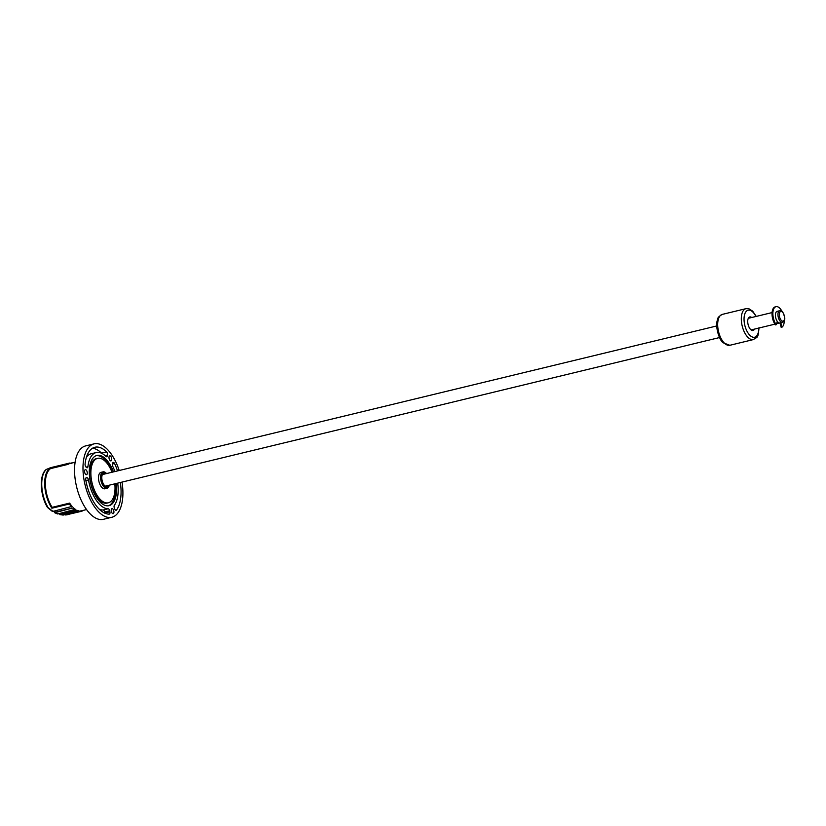 <?xml version="1.0" encoding="UTF-8"?>
<svg xmlns="http://www.w3.org/2000/svg" width="826" height="826" viewBox="0 0 826 826"><rect width="100%" height="100%" fill="white"/><g stroke="black" fill="none" stroke-linecap="round" stroke-linejoin="round"><path stroke-width="1.24" d="M781.985 311.371A10.759 5.245 76.4 0 0 776.027 306.683A10.759 5.245 76.4 0 0 772.868 313.766A10.759 5.245 76.4 0 0 776.203 324.701L777.307 321.407A5.958 2.901 -103.6 0 1 775.408 315.325A5.958 2.901 -103.6 0 1 777.152 311.34A5.958 2.901 76.4 0 0 775.418 315.594A5.958 2.901 76.4 0 0 779.961 322.935L781.179 327.364L782.015 327.158A10.759 5.245 76.4 0 0 784.246 320.705M780.807 322.729L782.015 327.158M776.027 306.683L775.18 306.89A10.759 5.245 76.4 0 0 772.031 313.973A10.759 5.245 76.4 0 0 775.366 324.907L776.203 324.701M754.499 329.099A6.959 3.387 -103.6 0 1 753.033 330.472A6.959 3.387 -103.6 0 1 748.098 324.504A6.959 3.387 -103.6 0 1 749.76 316.947A6.959 3.387 -103.6 0 1 751.691 317.504M117.705 483.138A28.817 14.042 -103.6 0 1 114.349 505.295A34.289 16.706 -103.6 0 1 114.071 506.121M117.54 470.903A34.289 16.706 76.4 0 0 114.535 463.479A2.241 1.094 76.4 0 0 113.255 462.426A2.241 1.094 76.4 0 0 112.821 462.797L112.512 463.345A2.241 1.094 76.4 0 0 112.708 466.256A28.817 14.042 -103.6 0 1 114.907 471.543M114.349 505.295A2.241 1.094 76.4 0 0 114.391 508.124L114.752 509.012A2.241 1.094 76.4 0 0 116.125 510.272A2.241 1.094 76.4 0 0 116.487 510.024A34.289 16.706 76.4 0 0 120.338 482.498M122.011 482.095A37.759 18.399 -103.6 0 1 122.857 490.376A37.759 18.399 -103.6 0 1 111.83 517.272A37.759 18.399 -103.6 0 1 85.068 484.893A37.759 18.399 -103.6 0 1 94.071 443.861A37.759 18.399 -103.6 0 1 119.212 470.5M111.83 517.272L103.395 519.317A37.759 18.399 -103.6 0 1 74.598 472.802A37.759 18.399 -103.6 0 1 85.636 445.906L94.071 443.861M96.25 455.642A25.833 12.586 -103.6 0 1 112.191 472.193M114.99 483.788A25.833 12.586 -103.6 0 1 108.382 505.801M108.32 502.786L107.06 503.086A22.86 11.141 -103.6 0 1 102.589 502.445A22.86 11.141 -103.6 0 1 90.034 479.183A22.86 11.141 -103.6 0 1 96.312 458.657L97.571 458.347A22.86 11.141 76.4 0 0 91.294 478.873A22.86 11.141 76.4 0 0 103.849 502.136A22.86 11.141 76.4 0 0 108.32 502.786A22.86 11.141 76.4 0 0 115 486.504A22.86 11.141 76.4 0 0 114.804 483.84M111.995 472.245A22.86 11.141 76.4 0 0 97.571 458.347M113.451 471.894A25.833 12.586 76.4 0 0 96.879 455.456A25.833 12.586 76.4 0 0 89.776 478.657A25.833 12.586 76.4 0 0 103.973 504.944A25.833 12.586 76.4 0 0 109.022 505.677A25.833 12.586 76.4 0 0 116.569 487.278A25.833 12.586 76.4 0 0 116.259 483.478M109.032 486.08A8.446 4.12 -103.6 0 1 108.939 486.328A8.446 4.12 -103.6 0 1 107.039 488.269L104.933 488.775A8.446 4.12 -103.6 0 1 103.281 488.538A8.446 4.12 -103.6 0 1 98.501 478.378A8.446 4.12 -103.6 0 1 100.968 472.358L103.074 471.852A8.446 4.12 -103.6 0 1 105.645 472.709A8.446 4.12 -103.6 0 1 105.842 472.875M108.206 508.775A28.817 14.042 -103.6 0 1 88.496 479.947A2.241 1.094 76.4 0 0 87.081 477.717L86.565 477.635A2.241 1.094 76.4 0 0 86.338 477.635A2.241 1.094 76.4 0 0 85.739 479.751A34.289 16.706 76.4 0 0 109.238 514.123A2.241 1.094 76.4 0 0 109.352 514.102A2.241 1.094 76.4 0 0 109.899 511.759L109.682 510.788A2.241 1.094 76.4 0 0 108.206 508.775L103.136 509.993A2.241 1.094 -103.6 0 1 104.623 512.006L104.84 512.977A2.241 1.094 -103.6 0 1 104.881 513.183M87.277 472.854A2.581 1.26 -103.6 0 1 86.523 474.692A2.581 1.26 -103.6 0 1 84.696 472.472A2.581 1.26 -103.6 0 1 85.315 469.664A2.581 1.26 -103.6 0 1 87.277 472.854M111.716 459.039A2.581 1.26 -103.6 0 1 110.963 460.877A2.581 1.26 -103.6 0 1 109.765 460.144A2.581 1.26 -103.6 0 1 108.991 457.532A2.581 1.26 -103.6 0 1 109.755 455.859A2.581 1.26 -103.6 0 1 111.716 459.039M85.078 464.098A2.241 1.094 76.4 0 0 86.131 467.155L86.647 467.568A2.241 1.094 76.4 0 0 87.298 467.764A2.241 1.094 76.4 0 0 87.938 466.669A28.817 14.042 -103.6 0 1 96.177 452.555A28.817 14.042 -103.6 0 1 106.007 456.458A2.241 1.094 76.4 0 0 106.771 456.757A2.241 1.094 76.4 0 0 107.38 455.849L107.525 455.064A2.241 1.094 76.4 0 0 106.626 451.925A34.289 16.706 76.4 0 0 94.887 447.248A34.289 16.706 76.4 0 0 85.078 464.098M113.936 511.821A2.581 1.26 -103.6 0 1 113.183 513.669A2.581 1.26 -103.6 0 1 111.396 511.624A2.581 1.26 -103.6 0 1 111.799 508.702A2.581 1.26 -103.6 0 1 111.964 508.64A2.581 1.26 -103.6 0 1 113.936 511.821M106.564 473.556A7.95 3.872 76.4 0 0 106.027 473.04A7.95 3.872 76.4 0 0 101.288 477.893A7.95 3.872 76.4 0 0 104.551 486.524A7.95 3.872 76.4 0 0 109.135 485.864A7.95 3.872 76.4 0 0 109.373 485.151M108.578 485.337A6.959 3.387 -103.6 0 1 104.995 486.008A6.959 3.387 -103.6 0 1 101.815 478.151A6.959 3.387 -103.6 0 1 102.279 474.785A6.959 3.387 -103.6 0 1 105.78 473.752M104.799 485.833A6.463 3.149 76.4 0 0 106.575 486.338A6.463 3.149 76.4 0 0 107.638 485.564M104.83 473.979A6.463 3.149 76.4 0 0 103.539 473.783A6.463 3.149 76.4 0 0 102.187 475.033M107.039 488.269A8.446 4.12 -103.6 0 1 100.607 477.862A8.446 4.12 -103.6 0 1 103.074 471.852M777.018 322.274A5.958 2.901 76.4 0 0 779.114 323.142A5.958 2.901 76.4 0 0 779.517 322.976M778.65 322.698A5.462 2.664 -103.6 0 1 777.132 321.923M65.791 514.98L81.165 511.397A24.842 12.111 -103.6 0 1 79.895 511.562L65.791 514.98L65.233 514.257L65.791 514.98M83.395 510.344A24.842 12.111 -103.6 0 1 81.165 511.397M79.895 511.562L80.401 510.964A24.346 11.863 76.4 0 0 81.475 510.809L86.565 509.58M65.739 514.453L80.401 510.964M70.303 463.427A24.346 11.863 76.4 0 0 70.024 463.479A24.346 11.863 76.4 0 0 68.021 464.377L50.52 468.621A24.346 11.863 -103.6 0 0 52.152 507.34L51.893 508.217A24.842 12.111 76.4 0 1 50.21 468.084L67.711 463.84A24.842 12.111 -103.6 0 1 69.487 463.107A24.842 12.111 -103.6 0 1 69.776 463.035L70.303 463.427M47.443 507.04L52.864 511.428L72.099 506.39A24.346 11.863 76.4 0 1 69.652 503.106L52.152 507.34M53.69 511.232L55.363 512.182L73.462 507.804A24.346 11.863 76.4 0 0 75.342 509.322L57.892 513.937L54.981 512.667L54.258 511.996L54.981 512.667L73.462 507.804M58.976 513.679L60.556 514.092L76.808 510.169A24.346 11.863 76.4 0 0 78.821 510.85L63.313 515.042L62.714 514.361L63.313 515.042L60.164 514.598L59.513 513.937L60.164 514.598L76.808 510.169M92.46 448.26A34.289 16.706 -103.6 0 1 101.567 453.144A2.241 1.094 -103.6 0 1 101.743 453.34M96.177 452.555L91.118 453.784A28.817 14.042 76.4 0 0 86.493 457.057M71.604 463.324L69.993 463.2M71.077 462.942A24.842 12.111 -103.6 0 1 71.945 463.014M67.711 463.84L68.021 464.377L50.52 468.621M50.21 468.084L50.51 468.61M51.026 467.578L46.235 469.467A0.991 0.671 58.5 0 1 46.411 469.405A24.842 12.111 76.4 0 0 48.011 507.443L47.547 507.443M50.562 467.681L46.411 469.405A0.991 0.847 49.9 0 0 45.884 469.891M71.614 506.896A24.842 12.111 -103.6 0 1 69.394 503.984L51.893 508.217M99.058 509.002A28.817 14.042 76.4 0 0 103.136 509.993M78.325 511.408A24.842 12.111 -103.6 0 1 76.312 510.695M74.856 509.838A24.842 12.111 -103.6 0 1 72.977 508.31M52.141 507.35L69.642 503.117L69.394 503.984M52.864 511.428L52.121 510.747L52.864 511.428M66.194 514.402L65.646 513.679L66.194 514.402M60.556 514.092L59.906 513.442L60.556 514.092M55.363 512.182L54.64 511.521L55.363 512.182M753.446 339.569A15.9 7.744 -103.6 0 1 742.182 325.94A15.9 7.744 -103.6 0 1 745.971 308.666L722.358 314.376A15.9 7.744 76.4 0 0 718.558 331.649A15.9 7.744 76.4 0 0 729.833 345.289L753.446 339.569C757.679 336.399 757.938 339.166 759.032 327.643M755.945 316.472A13.908 6.784 76.4 0 0 744.742 314.117A13.908 6.784 76.4 0 0 749.863 335.294A13.908 6.784 76.4 0 0 758.753 328.067M114.535 463.479L112.315 464.016M116.487 510.024L115.692 510.21M784.555 317.618A4.966 2.426 76.4 0 0 780.446 311.619A4.966 2.426 76.4 0 0 780.787 319.734A4.966 2.426 76.4 0 0 784.555 317.618M779.961 322.935L782.49 322.326A5.958 2.901 -103.6 0 1 778.268 317.215A5.958 2.901 -103.6 0 1 779.682 310.731L777.152 311.34M88.496 479.947L85.883 480.577M87.081 477.717L85.904 478.006M87.938 466.669L86.09 467.124M107.38 455.849L105.79 456.241M107.525 455.064L105.129 455.642M106.626 451.925L101.567 453.144M109.899 511.759L104.84 512.977M109.682 510.788L104.623 512.006M756.244 316.399L752.672 311.154L748.924 308.769L745.971 308.666M722.358 314.376C719.023 316.193 717.412 317.927 717.546 319.6C714.789 326.59 719.405 340.24 723.091 342.759L729.833 345.289M772.073 312.579L748.294 318.33M716.762 325.95L102.476 474.547M779.114 323.142L776.523 323.771M774.881 324.164L751.102 329.915M719.56 337.545L105.284 486.142M782.49 322.326C784.339 321.221 785.072 319.714 784.7 317.773C783.368 312.001 781.695 309.647 779.682 310.731M67.722 514.65L65.677 514.99M75.114 462.25L70.024 463.479M46.235 469.467A0.991 0.991 0 0 0 46.111 469.56C39.008 474.981 40.061 495.373 47.433 507.34A0.991 0.991 0 0 0 47.578 507.536L52.296 511.366M69.487 463.107L50.572 467.681M59.823 514.608L63.096 515.063M57.469 513.937L54.464 512.626M57.861 513.442L60.215 514.113M52.688 510.891L54.857 512.151"/></g></svg>
